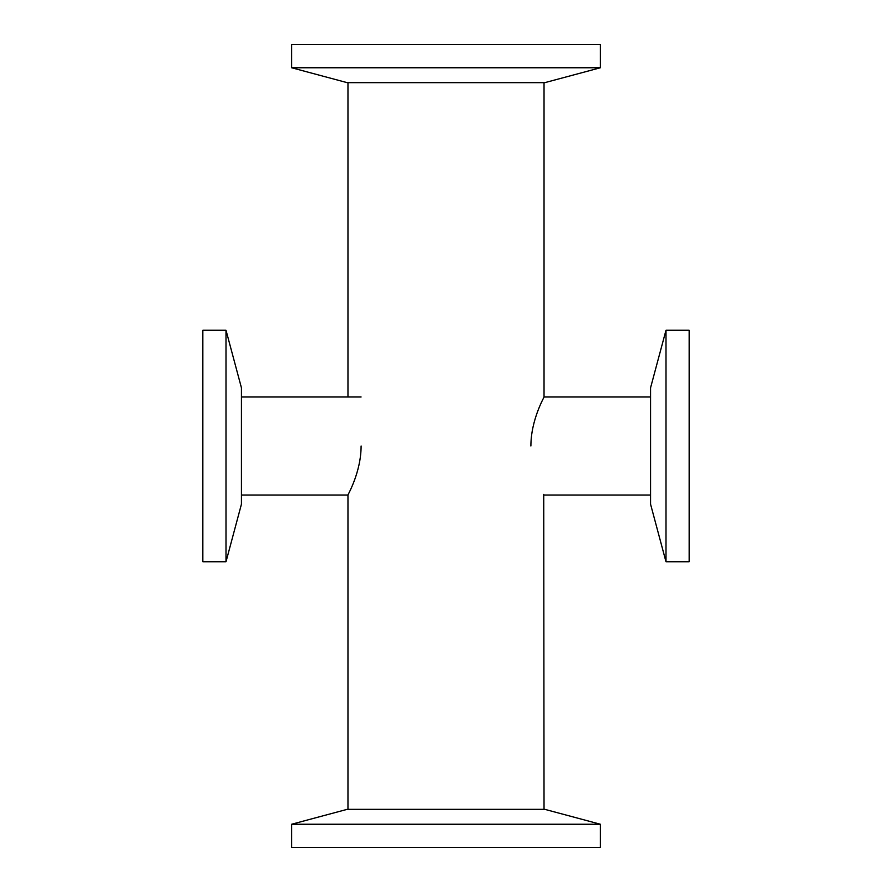 <?xml version="1.0" encoding="UTF-8"?>
<svg xmlns="http://www.w3.org/2000/svg" width="892" height="892" viewBox="0 0 892 892"><rect width="100%" height="100%" fill="white"/><g stroke="black" fill="none" stroke-linecap="round" stroke-linejoin="round"><path stroke-width="1.34" d="M530.896 446C530.896 419.474 544.533 396.65 544.031 396.985L544.031 82.655M544.031 809.345L543.73 494.402M361.104 446C361.104 472.526 347.467 495.35 347.969 495.015C347.467 495.35 361.104 472.526 361.104 446M650.558 495.015L544.031 495.015M291.617 824.241L600.383 824.241L600.383 847.4L291.617 847.4L291.617 824.241L347.189 809.345L544.811 809.345L600.383 824.241M600.383 67.759L291.617 67.759L291.617 44.6L600.383 44.6L600.383 67.759L544.811 82.655L347.189 82.655L291.617 67.759M666.001 561.793L666.001 330.207L689.159 330.207L689.159 561.793L666.001 561.793L650.558 504.17L650.558 387.83L666.001 330.207M241.442 396.985L361.093 396.985M225.999 330.207L225.999 561.793L202.841 561.793L202.841 330.207L225.999 330.207L241.442 387.83L241.442 504.17L225.999 561.793M347.969 82.655L347.969 396.985M241.442 495.015L347.969 495.015L347.969 809.345M544.031 396.985L650.558 396.985"/></g></svg>

